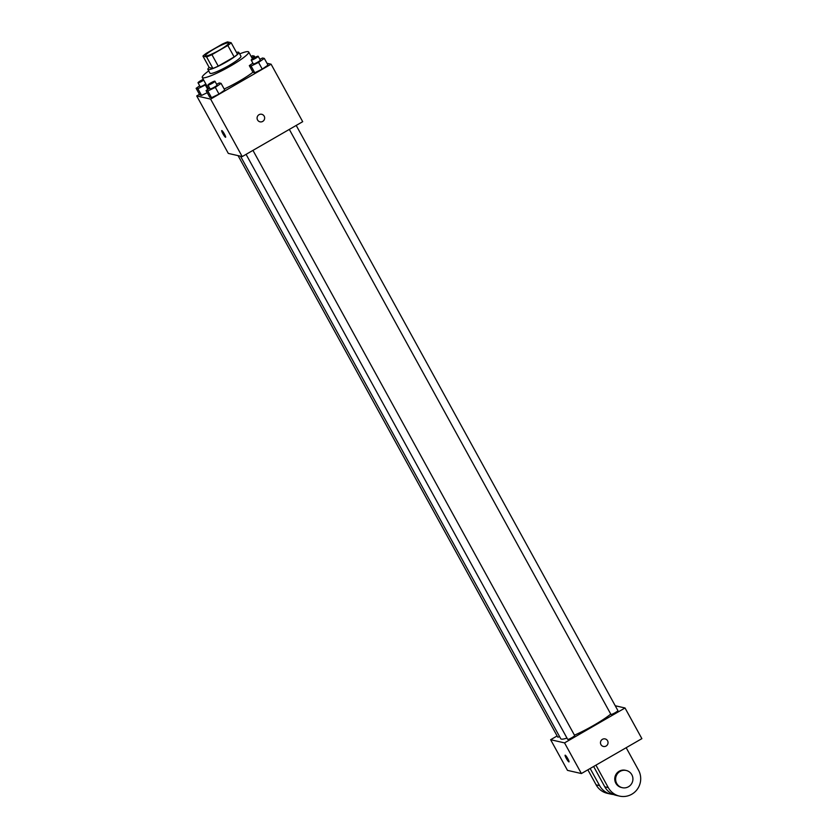 <?xml version="1.0" encoding="UTF-8"?>
<svg xmlns="http://www.w3.org/2000/svg" width="838" height="838" viewBox="0 0 838 838"><rect width="100%" height="100%" fill="white"/><g stroke="black" fill="none" stroke-linecap="round" stroke-linejoin="round"><path stroke-width="1.26" d="M219.661 50.008A13.24 1.802 151.2 0 1 205.446 55.79A13.24 1.802 151.2 0 1 216.183 47.829A13.24 1.802 151.2 0 1 228.648 43.031A13.24 1.802 151.2 0 1 219.661 50.008M231.162 42.738L227.507 41.9A17.095 2.325 151.2 0 0 222.175 44.173L206.263 53.349A17.095 2.325 151.2 0 0 202.932 56.083L206.588 56.911A17.095 2.325 151.2 0 0 211.92 54.648L227.831 45.462A17.095 2.325 151.2 0 0 231.162 42.738L237.479 54.229A17.095 2.325 151.2 0 1 234.148 56.963L227.831 45.462M202.932 56.083L209.249 67.574L212.915 68.412L206.588 56.911M234.148 56.963L218.236 66.139L211.92 54.648M218.236 66.139A17.095 2.325 151.2 0 1 212.915 68.412M209.165 67.428A17.661 2.399 -28.8 0 0 207.897 69.407A17.661 2.399 -28.8 0 0 208.243 69.627A17.661 2.399 -28.8 0 0 225.694 62.358A17.661 2.399 -28.8 0 0 238.84 52.396A17.661 2.399 -28.8 0 0 236.484 52.406M238.84 52.396L240.946 56.23A17.661 2.399 151.2 0 1 228.952 65.532A17.661 2.399 151.2 0 1 210.359 73.461A17.661 2.399 151.2 0 1 210.003 73.241L207.897 69.407M239.658 53.883A26.481 3.603 151.2 0 1 248.687 51.977A26.481 3.603 151.2 0 1 230.691 65.93A26.481 3.603 151.2 0 1 202.262 77.494A26.481 3.603 151.2 0 1 208.714 70.895M252.929 72.215A26.481 3.603 151.2 0 1 239.113 81.255A26.481 3.603 151.2 0 1 224.165 89.006M199.695 85.811L196.123 88.315L199.811 95.019L201.57 95.427L207.227 92.693L201.57 95.427L197.883 88.713L206.148 84.554M199.444 94.348L196.71 95.93L210.621 99.104L271.093 64.201L266.976 63.259M209.647 88.084L206.075 90.588L209.762 97.292L211.522 97.7L219.011 94.076L224.752 90.064L221.064 83.36L219.305 82.952L216.602 84.25M252.887 63.133L249.315 65.636L253.003 72.34L254.762 72.738L262.252 69.125L267.992 65.102L264.305 58.398L262.545 58L259.853 59.299M196.71 95.93L228.303 153.406L242.213 156.58L210.621 99.104M224.437 134.09A3.865 0.576 60 0 1 225.6 137.264A3.865 0.576 60 0 1 223.17 134.206A3.865 0.576 60 0 1 221.745 130.571A3.865 0.576 60 0 1 224.437 134.09M242.213 156.58L302.696 121.688L271.093 64.201M261.728 114.293A3.865 3.781 -77.1 0 1 262.713 121.416A3.865 3.781 -77.1 0 1 257.182 117.215A3.865 3.781 -77.1 0 1 264.619 117.488A3.865 3.781 -77.1 0 1 260.01 121.824M225.611 137.264A3.865 0.576 60 0 1 223.18 134.206A3.865 0.576 60 0 1 221.745 130.571M610.766 714.102A30.901 4.2 151.2 0 1 593.912 725.237A30.901 4.2 151.2 0 1 574.459 735.177M566.991 738.089A30.901 4.2 151.2 0 1 560.748 738.728L240.496 156.193M289.32 129.398L610.933 714.426A3.97 0.545 -28.8 0 0 614.683 712.981A3.97 0.545 -28.8 0 0 617.899 710.593L296.202 125.428M559.585 736.612A3.97 0.545 151.2 0 1 557.752 737.105L238.086 155.638M252.961 150.39L574.659 735.544A3.97 0.545 151.2 0 1 571.956 737.639A3.97 0.545 151.2 0 1 567.693 739.378L246.079 154.36M581.394 773.547L567.483 770.363L550.629 739.713L557.123 735.963L550.629 739.713L564.54 742.887L625.022 707.984L615.239 705.753L625.022 707.984L641.877 738.645L581.394 773.547L564.54 742.887L625.022 707.984M249.315 65.636L251.075 66.034L258.565 62.421L264.305 58.398M258.188 56.272L260.293 60.106A3.97 0.545 151.2 0 1 257.591 62.201A3.97 0.545 151.2 0 1 253.327 63.929L251.222 60.095A3.97 0.545 151.2 0 1 254.438 57.707A3.97 0.545 151.2 0 1 258.188 56.272A3.97 0.545 151.2 0 1 255.485 58.367A3.97 0.545 151.2 0 1 251.222 60.095M253.003 72.34L254.762 72.738L251.075 66.034M254.762 72.738L262.252 69.125L258.565 62.421M262.252 69.125L267.992 65.102M251.903 57.843L254.354 56.125L252.594 55.727L251.128 56.429M255.045 57.393L254.354 56.125M206.075 90.588L207.834 90.986L215.324 87.372L221.064 83.36M214.937 81.223L217.052 85.057A3.97 0.545 151.2 0 1 214.35 87.152A3.97 0.545 151.2 0 1 210.087 88.891L207.981 85.057A3.97 0.545 151.2 0 1 211.197 82.669A3.97 0.545 151.2 0 1 214.937 81.223A3.97 0.545 151.2 0 1 212.244 83.318A3.97 0.545 151.2 0 1 207.981 85.057M209.762 97.292L211.522 97.7L207.834 90.986M211.522 97.7L219.011 94.076L215.324 87.372M219.011 94.076L224.752 90.064M196.123 88.315L197.883 88.713M205.834 83.989A3.97 0.545 151.2 0 1 204.399 84.879A3.97 0.545 151.2 0 1 200.135 86.618L198.03 82.784A3.97 0.545 151.2 0 1 199.674 81.328A3.97 0.545 151.2 0 1 203.299 79.38M199.811 95.019L201.57 95.427M207.751 89.415L205.373 85.099M203.728 80.155A3.97 0.545 151.2 0 1 202.293 81.045A3.97 0.545 151.2 0 1 198.03 82.784M603.402 746.449A3.865 3.781 102.9 0 0 607.948 743.526A3.865 3.781 102.9 0 0 605.12 738.917A3.865 3.781 -77.1 0 1 607.948 743.526A3.865 3.781 -77.1 0 1 600.951 744.594A3.865 3.781 -77.1 0 1 605.12 738.917M565.137 755.195A3.865 0.576 -120 0 0 566.436 758.61A3.865 0.576 -120 0 0 568.908 761.899A3.865 0.576 60 0 1 566.436 758.6A3.865 0.576 60 0 1 565.137 755.195A3.865 0.576 60 0 1 567.567 758.254A3.865 0.576 60 0 1 568.992 761.889A3.865 0.576 60 0 1 568.908 761.899A3.865 0.576 -120 0 0 568.992 761.889M550.629 739.713L564.54 742.887M593.629 766.487L604.806 786.819A17.661 17.294 102.9 0 0 615.993 795.304L619.471 796.1A17.661 17.294 -77.1 0 1 608.283 787.615L595.933 765.157M613.437 794.497A17.661 17.294 -77.1 0 1 599.589 785.625L590.162 768.488M622.309 787.689L621.44 787.49A8.83 8.642 -77.1 0 1 614.977 776.962A8.83 8.642 -77.1 0 1 625.368 770.279L626.237 770.478A8.83 8.642 -77.1 0 1 628.49 786.746A8.83 8.642 -77.1 0 1 615.846 777.161A8.83 8.642 -77.1 0 1 626.237 770.478M626.175 747.706L638.525 770.164A17.661 17.294 -77.1 0 1 619.471 796.1M610.776 794.11L607.299 793.314A17.661 17.294 -77.1 0 1 596.111 784.829L587.857 769.818M604.806 786.819L608.283 787.615M596.111 784.829L599.589 785.625M252.489 58.901L248.687 51.977M208.526 88.87L202.262 77.494"/></g></svg>
